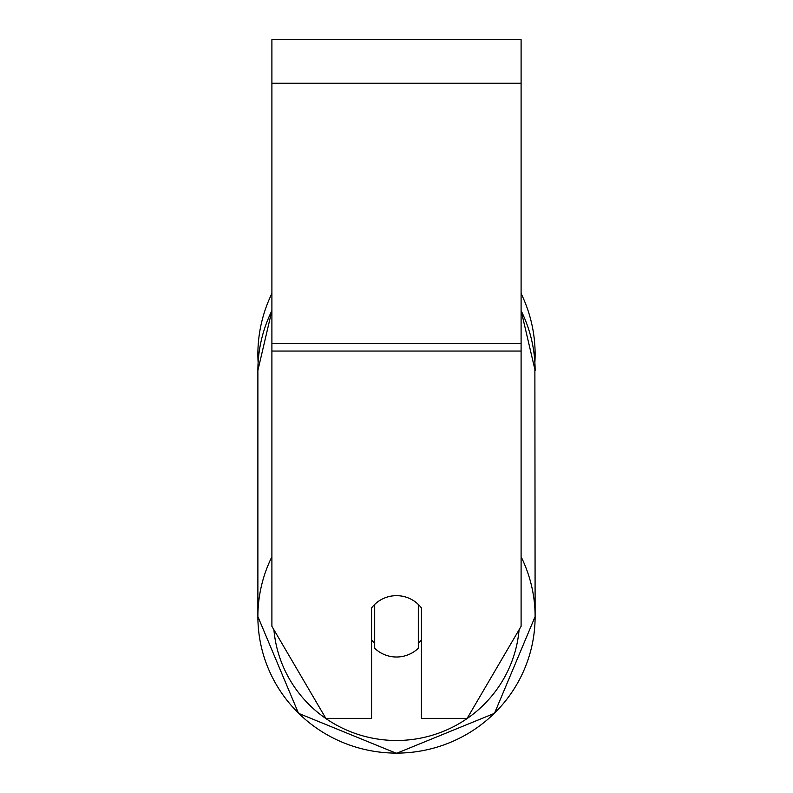 <?xml version="1.0" encoding="UTF-8"?>
<svg xmlns="http://www.w3.org/2000/svg" width="793" height="793" viewBox="0 0 793 793"><rect width="100%" height="100%" fill="white"/><g stroke="black" fill="none" stroke-linecap="round" stroke-linejoin="round"><path stroke-width="1.19" d="M396.5 657.01A31.155 30.679 0 0 1 374.692 648.248L374.692 604.425A31.155 30.679 0 0 1 418.308 604.425L418.308 648.248A31.155 30.679 0 0 1 396.5 657.01M374.692 643.371A31.155 30.679 0 0 1 371.58 639.872M421.42 639.872A31.155 30.679 0 0 1 418.308 643.371M521.1 351.051L521.1 39.65L271.9 39.65L271.9 626.331L325.854 718.369L371.58 718.369L371.58 607.934A31.155 30.679 0 0 1 421.42 607.934L421.42 718.369L467.146 718.369L521.1 626.331L521.1 351.051L271.9 351.051M535.116 354.273A138.616 138.616 0 0 0 521.1 293.529A138.616 138.616 0 0 1 534.879 362.431L535.116 616.597A138.616 136.515 180 0 0 521.1 556.775M271.9 310.658A138.616 136.515 0 0 0 257.884 370.48L258.121 362.431A138.616 138.616 0 0 1 271.9 293.529A138.616 138.616 0 0 0 257.884 354.273M271.9 556.775A138.616 136.515 180 0 0 257.884 616.597A138.616 136.515 180 0 0 396.5 753.112A138.616 136.515 180 0 0 535.116 616.597L494.485 713.323L396.5 753.35L494.485 713.333L535.116 616.597M519.088 629.781A123.044 121.18 0 0 1 396.5 740.484A123.044 121.18 0 0 1 273.912 629.781M521.1 310.658A138.616 136.515 0 0 1 535.116 370.48L521.1 310.549M521.1 83.265L271.9 83.265M521.1 343.478L271.9 343.478M257.884 616.597L298.515 713.323L396.5 753.35L298.515 713.333L257.884 616.597L257.884 370.48L271.9 310.549"/></g></svg>
